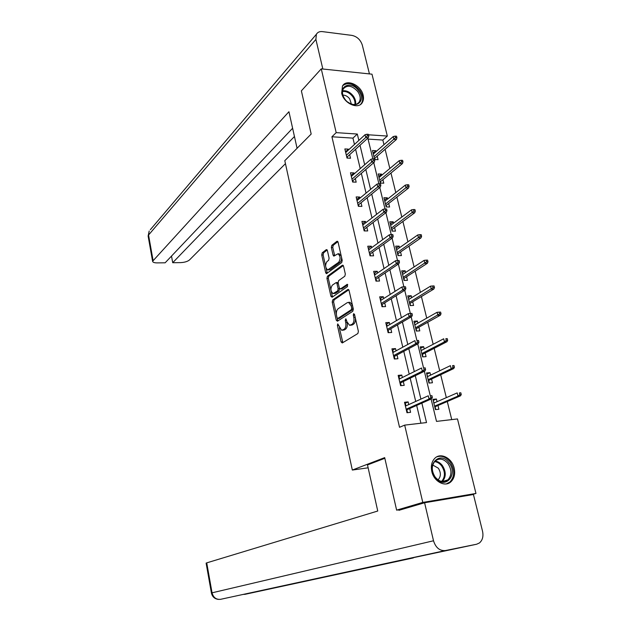 <?xml version="1.0" encoding="UTF-8"?>
<svg xmlns="http://www.w3.org/2000/svg" width="631" height="631" viewBox="0 0 631 631"><rect width="100%" height="100%" fill="white"/><g stroke="black" fill="none" stroke-linecap="round" stroke-linejoin="round"><path stroke-width="0.95" d="M337.743 323.892L337.404 325.351L341.087 341.907L342.278 342.964L357.872 333.531L358.392 331.385L354.527 314.396L353.652 313.678L353.297 315.185L353.794 317.369C354.322 320.572 353.77 322.859 352.145 324.231L349.574 325.312L346.932 321.739L345.867 318.797L345.244 320.335L345.725 322.496C346.245 325.659 345.717 327.907 344.132 329.248L341.647 330.297L337.743 323.892M363.14 95.186C363.803 98.065 363.527 100.526 362.297 102.561C358.329 109.944 343.69 103.413 341.686 93.23L342.467 86.053C346.443 78.473 361.113 85.059 363.14 95.186M454.178 468.186C455.385 473.913 454.304 478.44 450.928 481.768C445.084 487.479 433.899 481.563 431.817 471.523C430.673 465.946 431.699 461.506 434.893 458.224C440.753 452.238 452.033 458.138 454.178 468.186M327.386 250.546L326.243 249.671L322.189 252.842L321.731 254.963L325.675 272.687L326.416 273.704L341.718 262.551L342.215 260.374L338.082 242.201L336.891 241.326L331.827 245.293L331.346 247.455L333.081 255.129L333.823 256.147L337.94 253.788C340.535 255.997 340.772 258.844 338.634 262.322L327.741 269.918C325.21 267.749 324.973 264.949 327.024 261.534L328.625 260.311L329.098 258.174L327.386 250.546M403.414 508.988L396.623 510.148L384.689 457.625L352.335 470.048L284.802 160.692L311.178 134.04L301.373 90.856L321.258 68.85L371.99 74.182L387.331 136.059L368.551 134.797M396.623 510.148L422.778 502.418L404.676 425.12L426.524 422.565L421.863 403.122M354.456 144.46L352.95 138.126L331.922 136.777L399.526 427.297L404.676 425.12M331.922 136.777L336.189 132.636L321.258 68.85M332.687 299.938L332.214 302.036L336.26 320.201L337.435 321.211L352.808 311.272L353.321 309.111L349.077 290.473L347.855 289.495L332.687 299.938L334.083 299.883L333.61 301.981L336.355 314.309M330.936 296.294L326.937 278.35L327.41 276.244L342.333 265.257L343.54 266.179L345.331 274.035L344.826 276.204L338.634 280.629L338.145 282.775L339.312 287.949L340.503 288.903L347.287 284.305L347.484 286.577L332.095 297.256L330.936 296.294L332.324 296.247L331.251 291.412M352.335 470.048L368.133 467.816M420.916 423.22L416.673 405.425M415.726 401.442L410.182 378.198M409.211 374.128L403.785 351.357M402.791 347.184L397.467 324.878M396.457 320.619L391.244 298.763M390.21 294.417L385.099 273.002M384.05 268.577L379.042 247.589M377.969 243.085L373.063 222.514M371.974 217.932L367.171 197.771M366.059 193.118L361.35 173.359M360.222 168.627L355.6 149.263M408.754 404.581L408.123 401.908L404.518 402.278L406.979 412.729L410.592 412.335L409.693 408.525M402.357 377.527L401.781 375.066L398.177 375.374L400.606 385.675L404.211 385.344L403.312 381.566M396.055 350.844L395.519 348.588L391.93 348.833L394.328 359L397.916 358.731L397.025 354.969M389.832 324.523L389.343 322.473L385.77 322.654L388.128 332.679L391.709 332.474L390.826 328.735M383.695 298.558L383.254 296.712L379.688 296.83L382.015 306.721L385.588 306.579L384.705 302.864M377.638 272.947L377.243 271.291L373.686 271.354L375.981 281.118L379.546 281.024L378.671 277.332M371.659 247.683L371.312 246.208L367.77 246.216L370.034 255.847L373.584 255.815L372.716 252.148M365.767 222.751L365.459 221.465L361.926 221.418L364.166 230.914L367.707 230.938L366.84 227.294M359.954 198.15L359.686 197.038L356.16 196.935L358.369 206.313L361.902 206.392L361.042 202.764M354.212 173.872L353.991 172.933L350.473 172.784L352.65 182.036L356.176 182.162L355.324 178.557M348.549 149.91L348.367 149.137L344.857 148.94L347.011 158.073L350.52 158.255L349.669 154.666M451.741 419.607L447.284 401.513M446.33 397.648L440.683 374.735M439.704 370.783L434.167 348.32M433.174 344.281L427.747 322.26M426.73 318.142L421.413 296.554M420.372 292.358L415.159 271.188M414.102 266.921L408.991 246.161M407.918 241.823L402.901 221.465M401.813 217.048L396.891 197.093M395.787 192.613L390.968 173.036M389.84 168.485L385.115 149.295M383.971 144.68L382.836 140.05L368.062 139.096M437.062 401.687L436.407 399.013L432.929 399.368L435.422 409.614L438.9 409.235L437.993 405.512M430.594 375.145L429.987 372.669L426.517 372.968L428.97 383.08L432.448 382.757L431.541 379.057M424.206 348.967L423.653 346.687L420.191 346.916L422.612 356.894L426.075 356.633L425.176 352.958M417.911 323.135L417.399 321.045L413.944 321.218L416.334 331.062L419.789 330.865L418.897 327.205M411.696 297.651L411.231 295.742L407.784 295.86L410.142 305.578L413.589 305.436L412.706 301.799M405.559 272.505L405.141 270.778L401.702 270.841L404.037 280.424L407.468 280.338L406.593 276.733M399.51 247.691L399.131 246.137L395.708 246.145L398.003 255.602L401.434 255.579L400.559 251.99M393.539 223.2L393.2 221.812L389.784 221.773L392.056 231.112L395.471 231.135L394.604 227.562M387.639 199.025L387.347 197.811L383.94 197.716L386.18 206.929L389.587 207.007L388.72 203.458M381.826 175.166L381.566 174.109L378.174 173.967L380.383 183.061L383.782 183.187L382.922 179.661M376.076 151.606L375.863 150.714L372.471 150.517L374.656 159.501L378.048 159.675L377.196 156.172M470.647 494.972L475.963 493.45L422.778 502.418M382.836 140.05L387.331 136.059M431.091 399.029L436.51 421.39L457.483 418.937L475.963 493.45M367.826 138.134L372.842 158.831M373.765 162.64L378.884 183.731M379.791 187.478L385.005 208.971M385.896 212.655L391.204 234.558M392.088 238.179L397.498 260.5M398.358 264.058L403.879 286.805M404.723 290.299L410.347 313.481M411.175 316.912L416.894 340.488M417.722 343.895L423.527 367.849M424.355 371.265L430.255 395.598M358.85 140.421L357.32 134.048L336.189 132.636M420.901 399.115L415.285 375.705M414.299 371.604L408.801 348.667M407.792 344.471L402.404 322.007M401.379 317.724L396.094 295.718M395.045 291.348L389.879 269.784M388.806 265.328L383.743 244.197M382.654 239.662L377.685 218.965M376.581 214.351L371.714 194.064M370.586 189.379L365.822 169.494M364.679 164.738L360.009 145.256M352.95 138.126L357.32 134.048M436.407 399.013L433.189 400.425M408.123 401.908L404.786 403.43M401.781 375.066L398.492 376.707M429.987 372.669L426.816 374.199M395.519 348.588L392.293 350.355M423.653 346.687L420.53 348.328M389.343 322.473L386.164 324.358M417.399 321.045L414.33 322.796M383.254 296.712L380.13 298.708M411.231 295.742L408.21 297.595M377.243 271.291L374.167 273.397M405.141 270.778L402.168 272.734M371.312 246.208L368.291 248.425M399.131 246.137L396.205 248.188M365.459 221.465L362.486 223.784M393.2 221.812L390.321 223.966M359.686 197.038L356.76 199.459M387.347 197.811L384.508 200.051M353.991 172.933L351.104 175.457M381.566 174.109L378.774 176.443M348.367 149.137L345.528 151.755M375.863 150.714L373.11 153.136M342.388 330.258L344.266 329.966L342.854 330.045M347.184 322.63C347.634 325.714 347.082 327.891 345.536 329.169L344.266 329.966M350.339 325.273L352.256 324.973L350.836 325.044M355.34 317.992C355.639 320.919 355.048 322.977 353.565 324.153L352.256 324.973M339.375 327.844L342.846 342.625M348.793 289.787L334.083 299.883M337.23 318.213L337.964 320.871M337.041 317.74L337.861 318.45L351.341 309.671L351.696 308.165L351.175 305.877L348.572 302.367L347.255 302.667L338.098 308.78C336.552 310.16 336.031 312.4 336.536 315.5L337.041 317.74M338.879 318.403L337.861 318.45M353.163 308.433L352.761 309.616L339.265 318.379M352.421 305.167L349.992 302.312L349.274 302.344M330.952 290.079L328.325 278.318L326.937 278.35M343.303 265.564L328.798 276.212L328.325 278.318M340.298 288.998L341.915 288.864L347.76 284.794M332.348 285.125C330.258 288.533 330.51 291.348 333.121 293.581L337.648 290.899L338.137 288.769L336.978 283.603L336.213 282.554L332.348 285.125M333.657 293.557L335.582 293.273L334.185 293.32M339.478 288.43L339.052 290.859L335.582 293.273M338.216 283.09L337.411 282.522M332.324 296.247L332.592 296.909M328.23 269.91L330.234 269.603L328.838 269.626M341.474 257.109C341.702 259.491 341.221 261.226 340.038 262.307L330.234 269.603M341.205 255.926L338.855 253.78M337.877 241.657L333.231 245.293L332.75 247.455L334.698 255.689M326.061 268.167L327.292 273.247M327.197 250.01L323.577 252.834L323.119 254.948L325.612 266.132M433.371 401.166L434.167 402.949M435.09 406.758L435.776 409.582M434.743 406.821L434.917 407.531M461.253 394.541L460.811 392.782L459.4 392.924L459.833 394.683L461.253 394.541L460.543 395.818L457.988 396.079L457.199 392.908L433.836 403.091M459.4 392.924L460.811 392.782M459.833 394.683L457.988 396.079L434.585 406.167M460.543 395.818L435.004 406.798M405.93 405.859L405.504 404.061L404.952 404.116M407.531 412.666L407.034 410.544L406.474 410.6M406.309 409.882L407.034 410.544L406.853 409.779M406.743 409.834L431.691 398.76L429.041 399.029L406.151 409.219M430.886 397.617L432.361 397.467L431.919 395.669L430.445 395.818L430.886 397.617L429.041 399.029L428.26 395.795L405.41 406.088M430.445 395.818L431.919 395.669M431.691 398.76L432.361 397.467M449.075 462.886C458.816 474.898 444.5 490.421 435.24 477.486C425.412 465.142 440.091 450.045 449.075 462.886M435.216 477.115C439.468 481.958 443.719 482.857 447.963 479.828C451.891 475.238 451.914 469.827 448.018 463.604C443.727 458.705 439.428 457.838 435.138 461.001C431.336 465.583 431.359 470.955 435.216 477.115M437.993 479.844L438.261 479.623C441.037 476.381 441.053 472.572 438.316 468.194L432.74 465.023M446.393 483.906L449.998 481.966C454.888 476.263 454.919 469.551 450.084 461.821C446.046 456.915 441.613 455.267 436.778 456.86M358.589 90.706C367.502 101.954 353.321 111.001 344.912 99.162C335.937 87.67 350.426 78.985 358.589 90.706M347.46 101.859C352.477 105.385 356.397 105.432 359.236 102.001C360.877 98.893 360.348 95.376 357.659 91.448C352.137 85.54 347.373 84.657 343.367 88.797C341.797 91.866 342.325 95.344 344.952 99.217M351.404 104.083L349.637 98.807C347.681 96.354 345.425 95.115 342.878 95.1M360.514 104.454L361.539 103.192C363.582 99.327 362.928 94.965 359.591 90.091C353.565 83.363 347.941 81.888 342.72 85.666M384.839 458.287L367.494 464.929L377.748 511.023L206.731 562.868L212.048 592.817L433.513 540.775L424.592 502.757L398.926 510.313L398.8 509.777M433.513 540.775C435.729 547.716 439.673 550.973 445.352 550.563L383.585 563.964L476.665 544.222L445.352 550.563M476.665 544.222L479.489 542.92C482.565 540.191 483.583 536.303 482.534 531.231L473.447 494.507L424.592 502.757M383.585 563.964L220.527 599.332C216.165 599.718 213.341 597.549 212.048 592.817L211.409 592.982L206.116 563.112L206.731 562.868M243.227 594.402L244.931 594.339M297.075 148.293L288.935 111.726L152.599 261.281C152.812 262.33 154.311 262.875 157.119 262.89L165.141 262.804L292.61 128.251M150.312 229.731L316.383 34.263C317.606 32.213 319.609 31.329 322.394 31.613L351.98 35.399C357.083 36.551 360.522 39.785 362.304 45.085L369.435 73.914M316.383 34.263L315.894 39.398L322.843 69.016M171.506 256.083L172.713 262.717L180.6 262.622C184.575 262.425 187.541 261.526 189.505 259.94L285.449 163.65M172.713 262.717L294.448 136.501M426.99 374.909L427.739 376.51M428.686 380.406L429.325 383.041M428.339 380.469L428.512 381.187M454.415 367.242L453.981 365.507L452.569 365.625L453.003 367.36L454.415 367.242L453.721 368.567L451.181 368.78L450.4 365.657L427.416 376.668M452.569 365.625L453.981 365.507M453.003 367.36L451.181 368.78L428.149 379.696M453.721 368.567L428.599 380.446M420.696 349.006L421.398 350.434M422.368 354.409L422.967 356.87M422.021 354.472L422.202 355.206M447.671 340.322L447.245 338.61L445.833 338.705L446.259 340.417L447.671 340.322L447 341.702L444.461 341.868L443.688 338.784L421.082 350.599M445.833 338.705L447.245 338.61M446.259 340.417L444.461 341.868L421.808 353.589M447 341.702L422.281 354.448M399.581 378.908L399.202 377.306L398.65 377.354M401.158 385.628L400.709 383.703L400.157 383.758M399.983 383.017L400.709 383.703L400.527 382.93M400.417 382.978L424.955 370.973L422.313 371.194L399.802 382.244M424.127 369.75L425.594 369.624L425.168 367.857L423.693 367.976L424.127 369.75L422.313 371.194L421.54 368.007L399.068 379.16M423.693 367.976L425.168 367.857M424.955 370.973L425.594 369.624M393.318 352.327L392.987 350.923L392.435 350.962M394.88 358.96L394.47 357.233L393.918 357.272M393.744 356.531L394.47 357.233L394.28 356.436M394.178 356.499L418.306 343.579L415.671 343.753L393.531 355.639M417.462 342.278L418.929 342.183L418.503 340.44L417.036 340.535L417.462 342.278L415.671 343.753L414.906 340.614L392.813 352.595M417.036 340.535L418.503 340.44M418.306 343.579L418.929 342.183M414.488 323.443L415.151 324.697M416.137 328.751L416.689 331.046M415.79 328.814L415.971 329.556M441.022 313.781L440.604 312.093L439.192 312.156L439.618 313.844L441.022 313.781L440.367 315.208L437.835 315.326L437.078 312.29L414.835 324.878M439.618 313.844L415.553 327.828M440.367 315.208L416.05 328.798M437.078 312.29L439.192 312.156M408.36 298.226L408.975 299.307M409.984 303.44L410.497 305.562M409.637 303.503L409.827 304.252M434.467 287.594L434.049 285.93L432.645 285.969L433.063 287.641L434.467 287.594L433.828 289.069L431.304 289.148L430.555 286.151L408.667 299.496M433.063 287.641L409.377 302.407M433.828 289.069L409.898 303.487M430.555 286.151L432.645 285.969M402.31 273.333L402.886 274.256M403.911 278.46L404.384 280.416M403.572 278.523L403.761 279.281M427.992 261.77L427.581 260.13L426.185 260.146L426.595 261.794L427.992 261.77L427.376 263.293L424.86 263.324L424.119 260.374L402.586 274.453M426.595 261.794L403.28 277.325M427.376 263.293L403.832 278.516M424.119 260.374L426.185 260.146M387.134 326.109L386.85 324.894L386.298 324.926M388.68 332.647L388.317 331.117L387.765 331.149M387.592 330.392L388.317 331.117L388.128 330.305M388.018 330.368L411.751 316.573L409.125 316.699L387.355 329.398M410.891 315.192L412.358 315.129L411.94 313.402L410.473 313.473L410.891 315.192L409.125 316.699L408.375 313.607L386.645 326.393M411.751 316.573L412.358 315.129M410.473 313.473L408.375 313.607M381.045 300.246L380.801 299.22L380.248 299.236M382.567 306.705L382.252 305.357L381.7 305.38M381.518 304.615L382.252 305.357L382.055 304.528M381.952 304.592L405.291 289.945L402.673 290.023L381.258 303.511M404.416 288.493L405.875 288.446L405.465 286.75L404.006 286.789L404.416 288.493L402.673 290.023L401.931 286.971L380.564 300.553M405.291 289.945L405.875 288.446M404.006 286.789L401.931 286.971M375.035 274.73L374.83 273.878L374.286 273.893M376.533 281.103L376.257 279.943L375.713 279.951M375.532 279.178L376.257 279.943L376.06 279.099M375.958 279.162L398.918 263.687L396.307 263.726L375.248 277.979M398.035 262.157L399.486 262.141L399.076 260.469L397.625 260.485L398.035 262.157L396.307 263.726L395.574 260.713L374.554 275.053M398.918 263.687L399.486 262.141M397.625 260.485L395.574 260.713M396.339 248.764L396.875 249.529M397.916 253.804L398.35 255.602M397.585 253.867L397.767 254.64M421.611 236.302L421.208 234.677L419.812 234.669L420.214 236.294L421.611 236.302L421.011 237.863L418.503 237.855L417.769 234.937L396.576 249.734M420.214 236.294L397.27 252.574M421.011 237.863L397.838 253.859M417.769 234.937L419.812 234.669M369.096 249.553L368.394 248.882M370.578 255.847L370.35 254.861L369.805 254.869M369.616 254.08L370.35 254.861L370.145 254.001M370.05 254.072L392.632 237.784L390.029 237.784L369.309 252.779M391.733 236.191L393.184 236.199L392.782 234.543L391.33 234.535L391.733 236.191L390.029 237.784L389.311 234.811L368.63 249.892M392.632 237.784L393.184 236.199M391.33 234.535L389.311 234.811M390.447 224.51L390.944 225.125M392.001 229.471L392.403 231.112M391.67 229.526L391.859 230.315M415.316 211.164L414.914 209.571L413.526 209.539L413.928 211.14L415.316 211.164L414.733 212.773L412.232 212.726L411.507 209.847L390.652 225.338M413.928 211.14L391.33 228.138M414.733 212.773L391.93 229.534M411.507 209.847L413.526 209.539M363.243 224.707L362.58 224.202M364.71 230.922L364.521 230.11L363.977 230.11M363.787 229.305L364.521 230.11L364.316 229.234M364.213 229.313L386.432 212.245L383.837 212.197L363.456 227.917M385.525 210.58L386.969 210.604L386.574 208.979L385.123 208.948L385.525 210.58L383.837 212.197L383.127 209.263L362.786 225.07M386.432 212.245L386.969 210.604M385.123 208.948L383.127 209.263M384.634 200.571L385.091 201.029M386.164 205.454L386.527 206.936M385.833 205.509L386.03 206.298M409.109 186.374L408.714 184.796L407.318 184.741L407.713 186.326L409.109 186.374L408.541 188.022L406.041 187.935L405.331 185.096L384.8 201.257M407.713 186.326L385.47 204.026M408.541 188.022L386.093 205.509M405.331 185.096L407.318 184.741M357.469 200.193L356.846 199.846M358.913 206.329L358.219 205.674M358.029 204.87L358.763 205.682L358.558 204.799M358.455 204.878L380.319 187.044L377.732 186.957L357.682 203.379M379.397 185.317L380.832 185.364L380.446 183.755L379.002 183.708L379.397 185.317L377.732 186.957L377.03 184.063L357.02 200.563M380.319 187.044L380.832 185.364M379.002 183.708L377.03 184.063M378.892 176.94L379.31 177.256M380.406 181.736L380.73 183.077M380.075 181.791L380.264 182.596M402.98 161.907L402.586 160.353L401.198 160.274L401.592 161.836L402.98 161.907L402.428 163.595L399.936 163.468L399.234 160.668L379.026 177.492M401.592 161.836L379.688 180.221M402.428 163.595L380.327 181.799M399.234 160.668L401.198 160.274M351.767 176.002L351.191 175.812M353.194 182.051L352.54 181.562M352.35 180.742L353.084 181.578L352.871 180.671M352.776 180.758L374.286 162.191L371.706 162.057L351.98 179.165M373.347 160.392L374.79 160.463L374.404 158.878L372.968 158.807L373.347 160.392L371.706 162.057L371.012 159.209L351.325 176.388M374.286 162.191L374.79 160.463M372.968 158.807L371.012 159.209M374.711 158.326L375.003 159.517M374.388 158.381L374.585 159.193M396.931 137.763L396.544 136.225L395.164 136.13L395.55 137.668L396.931 137.763L396.394 139.49L393.91 139.333L393.223 136.564L373.323 154.027M395.55 137.668L373.978 156.717M396.394 139.49L374.64 158.389M393.223 136.564L395.164 136.13M346.143 152.118L345.599 152.079M347.555 158.097L346.94 157.758M346.742 156.93L347.476 157.782L347.263 156.867M347.168 156.953L368.338 137.661L365.759 137.495L346.348 155.265M367.384 135.807L368.82 135.902L368.441 134.34L367.005 134.237L367.384 135.807L365.759 137.495L365.081 134.679L345.701 152.521M368.338 137.661L368.82 135.902M367.005 134.237L365.081 134.679M338.721 325.288L337.404 325.351M354.693 315.121L353.297 315.185M346.6 320.272L345.244 320.335M345.536 329.169L344.132 329.248M347.113 322.425L345.725 322.496M353.565 324.153L352.145 324.231M355.19 317.306L353.794 317.369M342.491 341.821L341.087 341.907M348.486 289.479L347.855 289.495M337.656 320.138L336.26 320.201M333.61 301.981L332.214 302.036M352.761 309.616L351.341 309.671M353.092 308.109L351.696 308.165M352.571 305.822L351.175 305.877M328.798 276.212L327.41 276.244M343.012 265.249L342.333 265.257M341.915 288.864L340.503 288.903M347.436 284.368L346.987 284.384M339.052 290.859L337.648 290.899M339.549 288.73L338.137 288.769M338.326 283.571L336.978 283.603M340.038 262.307L338.634 262.322M334.485 255.121L333.081 255.129M332.75 247.455L331.346 247.455M333.231 245.293L331.827 245.293M337.609 241.326L336.891 241.326M327.063 272.655L325.675 272.687M323.119 254.948L321.731 254.963M323.577 252.834L322.189 252.842M326.913 249.671L326.243 249.671M435.059 461.072C437.867 461.387 440.304 462.87 442.378 465.528C446.22 471.657 446.204 477.004 442.339 481.579M441.582 481.453C445.336 477.036 445.352 471.862 441.637 465.923C439.626 463.351 437.259 461.916 434.546 461.624M342.609 90.817C346.49 90.312 350.024 92.016 353.202 95.92C355.277 98.822 356.05 101.67 355.537 104.454M354.867 104.549C355.292 101.891 354.527 99.201 352.579 96.464C349.574 92.765 346.222 91.109 342.507 91.503M413.337 557.914L245.017 594.323M211.409 592.982L211.409 592.99C212.284 596.752 214.619 598.898 218.429 599.403M315.894 39.398L148.553 235.016L153.041 260.303M152.599 261.281L148.127 236.041L149.192 231.041L148.167 236.27M338.997 318.442L337.751 318.497M349.992 302.312L348.572 302.367M337.617 282.522L336.213 282.554M339.352 253.78L337.94 253.788M438.261 479.623L437.867 479.749M442.418 481.587L447.963 479.828M357.469 103.736L359.236 102.001"/></g></svg>
